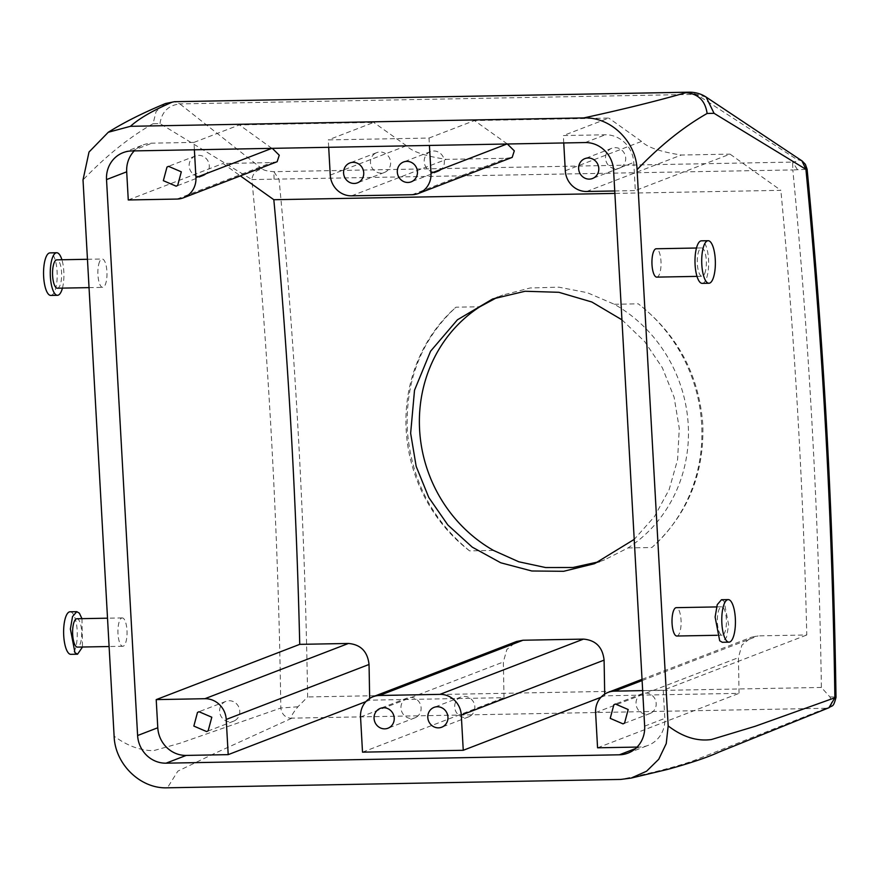 <?xml version="1.0" encoding="UTF-8"?>
<svg xmlns="http://www.w3.org/2000/svg" width="880" height="880" viewBox="0 0 880 880"><rect width="100%" height="100%" fill="white"/><g stroke="black" fill="none" stroke-linecap="round" stroke-linejoin="round"><path stroke-width="0.66" stroke-dasharray="4.4 3.3" d="M375.21 153.373A10.637 10.01 -111.1 0 0 371.58 166.98A10.637 10.01 -111.1 0 0 384.373 172.48A10.637 10.01 -111.1 0 0 385.902 171.721A10.637 10.01 -111.1 0 0 389.532 158.125A10.637 10.01 -111.1 0 0 376.739 152.625A10.637 10.01 -111.1 0 0 375.21 153.373M328.691 147.301L328.284 139.909L429.022 138.05L429.429 145.431M330.253 175.098L406.483 145.75C412.082 151.624 425.348 156.156 446.281 159.379L506.726 158.257L512.193 157.388M507.221 143.891L474.463 120.56L608.773 118.074L563.343 135.564L605.319 134.783A28.369 26.686 68.9 0 1 633.754 162.437L635.327 190.586L730.037 154.132L780.868 190.333L614.878 193.402M429.022 138.05L474.463 120.56M194.381 149.787L193.963 142.395L151.987 143.176A28.369 26.686 68.9 0 0 143.374 144.848A28.369 26.686 68.9 0 0 134.266 150.898M193.963 142.395L239.404 124.905L373.714 122.419L328.284 139.909M406.483 145.75L373.714 122.419M439.626 170.731A10.637 10.01 -111.1 0 0 443.267 157.124A10.637 10.01 -111.1 0 0 430.463 151.624A10.637 10.01 -111.1 0 0 428.934 152.383A10.637 10.01 -111.1 0 0 425.304 165.979A10.637 10.01 -111.1 0 0 438.108 171.479A10.637 10.01 -111.1 0 0 439.626 170.731M271.865 148.346L239.404 124.905M277.134 161.733L271.667 162.602L222.981 163.504L240.361 175.89M565.301 170.753L641.542 141.405C647.13 147.268 660.396 151.811 681.34 155.034L730.037 154.132M641.542 141.405L608.773 118.074M563.75 142.945L563.343 135.564M614.735 190.971L635.327 190.586M128.271 199.969L222.981 163.504M365.882 701.635L369.666 700.172L503.987 697.686A2095.412 671.528 88.9 0 0 503.349 661.991L506.836 649.506L516.527 641.509M369.666 700.172A2095.412 671.528 88.9 0 0 369.644 698.467M600.941 697.29L604.725 695.827L739.046 693.341A2095.412 671.528 88.9 0 0 738.408 657.646L741.895 645.15L751.586 637.153L758.087 635.888L806.773 634.986A2095.412 671.528 88.9 0 0 780.868 190.333M604.725 695.827A2095.412 671.528 88.9 0 0 604.692 694.122M621.94 319.814L644.666 341.561L662.365 367.774L674.102 397.177L679.272 428.318L677.6 459.635L669.163 489.566L654.445 516.604L634.216 539.385M642.675 690.613L663.256 690.239L806.773 634.986M663.256 690.239L664.829 718.388A28.369 26.686 68.9 0 1 648.164 745.349A28.369 26.686 68.9 0 1 639.54 747.032L637.098 747.076M204.578 175.076A10.637 10.01 -111.1 0 0 208.208 161.48A10.637 10.01 -111.1 0 0 195.404 155.98A10.637 10.01 -111.1 0 0 193.875 156.728A10.637 10.01 -111.1 0 0 190.245 170.324A10.637 10.01 -111.1 0 0 203.049 175.824A10.637 10.01 -111.1 0 0 204.578 175.076M620.961 167.376A10.637 10.01 -111.1 0 0 624.591 153.78A10.637 10.01 -111.1 0 0 611.787 148.269A10.637 10.01 -111.1 0 0 610.269 149.028A10.637 10.01 -111.1 0 0 606.628 162.624A10.637 10.01 -111.1 0 0 619.432 168.124A10.637 10.01 -111.1 0 0 620.961 167.376M274.076 179.179L273.889 171.688L279.059 179.443A2127.323 681.758 -91.1 0 1 307.626 696.949L297.913 706.783C292.281 713.724 290.323 717.519 292.061 718.146L291.511 718.355C285.362 717.838 281.798 714.395 280.819 708.015A2106.049 674.938 88.9 0 0 251.867 179.575L792.825 169.939A2127.323 681.758 88.9 0 1 821.392 687.445L829.917 696.938C832.986 703.725 831.633 707.498 825.858 708.268L829.136 707.663M825.451 708.477L692.406 761.123C674.311 767.25 650.43 773.344 620.741 779.427M656.755 277.123A14.179 4.543 88.9 0 0 659.329 274.472A14.179 4.543 88.9 0 0 660.737 258.566A14.179 4.543 88.9 0 0 656.227 248.765M676.819 636.02A14.179 4.543 88.9 0 0 681.065 624.47A14.179 4.543 88.9 0 0 678.018 608.663A14.179 4.543 88.9 0 0 676.291 607.662M805.926 169.323L792.825 169.939L792.66 162.085L273.889 171.688C268.191 171.314 264.363 170.456 262.427 169.125C256.333 169.851 252.813 173.327 251.867 179.575L159.984 123.563L153.054 123.717L156.134 111.43L165.484 103.521M153.054 123.717C129.371 137.214 106.029 155.936 83.017 179.905M297.913 706.783L280.819 708.015L180.081 743.193L153.549 750.662C140.393 750.629 127.248 745.8 114.114 736.175M99.583 261.668A14.179 4.543 88.9 0 0 98.175 277.574A14.179 4.543 88.9 0 0 102.685 287.375A14.179 4.543 88.9 0 0 105.27 284.713A14.179 4.543 88.9 0 0 106.678 268.818A14.179 4.543 88.9 0 0 102.157 259.017A14.179 4.543 88.9 0 0 99.583 261.668M123.948 618.915A14.179 4.543 88.9 0 0 122.232 617.914A14.179 4.543 88.9 0 0 117.975 629.475A14.179 4.543 88.9 0 0 121.033 645.271A14.179 4.543 88.9 0 0 122.749 646.272A14.179 4.543 88.9 0 0 127.006 634.711A14.179 4.543 88.9 0 0 123.948 618.915M291.511 718.355L214.203 753.61L177.848 771.144L167.42 787.809M597.564 747.802L739.046 693.341M362.516 752.158L503.987 697.686M497.717 297.143L502.744 295.075L530.167 287.98L558.767 287.166L587.279 292.677L614.35 304.271A141.823 133.441 68.9 0 1 688.237 424.864A141.823 133.441 68.9 0 1 627.979 547.943L604.659 559.79L599.533 561.627M829.917 696.938C835.56 697.004 837.21 697.279 834.878 697.763M802.197 161.029L796.543 159.247L696.388 94.347L689.117 92.191M706.101 97.064L696.388 94.347L179.872 103.906L174.46 101.706M704.66 273.625A14.179 4.543 88.9 0 0 706.068 257.73A14.179 4.543 88.9 0 0 701.558 247.929A14.179 4.543 88.9 0 0 698.984 250.58A14.179 4.543 88.9 0 0 697.565 266.486A14.179 4.543 88.9 0 0 702.086 276.287A14.179 4.543 88.9 0 0 704.66 273.625M723.349 607.827A14.179 4.543 -91.1 0 1 726.396 623.634A14.179 4.543 -91.1 0 1 722.15 635.184A14.179 4.543 -91.1 0 1 720.423 634.183A14.179 4.543 -91.1 0 1 717.376 618.387A14.179 4.543 -91.1 0 1 721.622 606.826A14.179 4.543 -91.1 0 1 723.349 607.827M159.984 123.563C161.777 111.815 168.399 105.259 179.872 103.906L262.427 169.125M57.354 288.211A14.179 4.543 88.9 0 0 59.928 285.56A14.179 4.543 88.9 0 0 61.347 269.654A14.179 4.543 88.9 0 0 56.826 259.853M76.901 618.75A14.179 4.543 -91.1 0 1 78.617 619.751A14.179 4.543 -91.1 0 1 81.664 635.558A14.179 4.543 -91.1 0 1 77.418 647.108M235.07 720.467A10.637 10.01 -111.1 0 0 238.7 706.871A10.637 10.01 -111.1 0 0 225.896 701.36A10.637 10.01 -111.1 0 0 224.367 702.119A10.637 10.01 -111.1 0 0 220.737 715.715A10.637 10.01 -111.1 0 0 233.541 721.215A10.637 10.01 -111.1 0 0 235.07 720.467M493.493 550.429L469.568 550.869A156.002 146.784 68.9 0 1 406.175 430.078A156.002 146.784 68.9 0 1 455.95 307.197L479.864 306.757M469.568 550.869C431.794 519.794 411.037 479.38 407.286 429.649C405.471 379.951 421.696 339.13 455.95 307.197M627.979 547.943L651.893 547.503C687.456 515.064 704.429 473.957 702.79 424.182C698.863 374.517 677.358 334.4 638.275 303.82A156.002 146.784 68.9 0 1 701.668 424.611A156.002 146.784 68.9 0 1 651.893 547.503M614.35 304.271L638.275 303.82M651.453 712.767A10.637 10.01 -111.1 0 0 655.083 699.16A10.637 10.01 -111.1 0 0 642.279 693.66A10.637 10.01 -111.1 0 0 640.761 694.419A10.637 10.01 -111.1 0 0 637.12 708.015A10.637 10.01 -111.1 0 0 649.924 713.515A10.637 10.01 -111.1 0 0 651.453 712.767M797.346 169.499L792.66 162.085C797.027 161.535 798.314 160.589 796.543 159.247M702.218 283.371A21.274 6.82 88.9 0 0 706.079 279.389A21.274 6.82 88.9 0 0 708.202 255.541A21.274 6.82 88.9 0 0 701.426 240.834M721.49 599.731L724.075 601.238L728.651 624.943L726.528 637.34L722.282 642.279M62.436 288.112A21.274 6.82 88.9 0 0 61.908 259.754M81.972 618.662L82.5 647.02M470.118 716.122A10.637 10.01 -111.1 0 0 473.759 702.515A10.637 10.01 -111.1 0 0 460.955 697.015A10.637 10.01 -111.1 0 0 459.426 697.774A10.637 10.01 -111.1 0 0 455.796 711.37A10.637 10.01 -111.1 0 0 468.6 716.87A10.637 10.01 -111.1 0 0 470.118 716.122M416.394 717.112A10.637 10.01 -111.1 0 0 420.024 703.516A10.637 10.01 -111.1 0 0 407.231 698.016A10.637 10.01 -111.1 0 0 405.702 698.764A10.637 10.01 -111.1 0 0 402.072 712.36A10.637 10.01 -111.1 0 0 414.865 717.86A10.637 10.01 -111.1 0 0 416.394 717.112M50.765 295.427A21.274 6.82 88.9 0 0 54.637 291.445A21.274 6.82 88.9 0 0 56.749 267.586A21.274 6.82 88.9 0 0 49.984 252.89M70.048 611.787A21.274 6.82 -91.1 0 1 72.633 613.283A21.274 6.82 -91.1 0 1 77.209 636.988A21.274 6.82 -91.1 0 1 70.84 654.324M351.582 195.833L446.281 159.379M412.016 194.722L506.726 158.257M131.813 150.942L151.987 143.176M585.134 142.56L605.319 134.783M613.58 170.203L633.754 162.437M176.968 199.067L271.667 162.602M644.655 726.154L664.829 718.388M586.63 191.488L681.34 155.034M825.858 708.268L292.061 718.146M635.503 748.583L639.54 747.032M595.606 712.624L738.408 657.646M642.103 680.537L758.087 635.888M360.547 716.969L503.349 661.991M821.392 687.445L307.626 696.949M384.373 172.48L357.478 182.831M376.739 152.625L349.833 162.976M430.463 151.624L403.557 161.986M438.108 171.479L411.202 181.841M123.2 152.614L143.374 144.848M195.404 155.98L168.509 166.331M203.049 175.824L176.143 186.186M611.787 148.269L584.892 158.631M619.432 168.124L592.537 178.486M627.99 753.115L648.164 745.349M642.037 679.327L751.586 637.153M492.646 298.969L502.755 295.075M594.55 563.673L604.659 559.79M696.476 248.017L701.558 247.929M697.004 276.375L702.086 276.287M722.15 635.184L717.068 635.283M721.622 606.826L716.54 606.925M89.034 287.628L102.685 287.375M87.45 259.281L102.157 259.017M122.232 617.914L107.514 618.189M122.749 646.272L109.098 646.525M225.896 701.36L199.001 711.722M233.541 721.215L206.635 731.577M642.279 693.66L615.384 704.022M649.924 713.515L623.029 723.877M460.955 697.015L434.049 707.377M468.6 716.87L441.694 727.221M407.231 698.016L380.325 708.367M414.865 717.86L387.97 728.222"/><path stroke-width="1.32" d="M348.304 163.735A10.637 10.01 -111.1 0 0 344.674 177.331A10.637 10.01 -111.1 0 0 357.478 182.831A10.637 10.01 -111.1 0 0 359.007 182.083A10.637 10.01 -111.1 0 0 362.637 168.476A10.637 10.01 -111.1 0 0 349.833 162.976A10.637 10.01 -111.1 0 0 348.304 163.735M429.429 145.431L430.991 173.239A21.274 20.02 68.9 0 1 418.484 193.457A21.274 20.02 68.9 0 1 412.016 194.722L351.582 195.833A21.274 20.02 68.9 0 1 330.253 175.098L328.691 147.301M402.039 162.734A10.637 10.01 68.9 0 1 403.557 161.986A10.637 10.01 68.9 0 1 416.361 167.486A10.637 10.01 68.9 0 1 412.731 181.082A10.637 10.01 68.9 0 1 411.202 181.841A10.637 10.01 68.9 0 1 398.398 176.341A10.637 10.01 68.9 0 1 402.039 162.734M507.364 143.99L514.305 150.854L512.193 157.388L418.484 193.457M137.61 735.526L106.524 179.586A28.369 26.686 68.9 0 1 123.2 152.614A28.369 26.686 68.9 0 1 131.813 150.942L585.134 142.56A28.369 26.686 68.9 0 1 613.58 170.203L644.655 726.154A28.369 26.686 68.9 0 1 627.99 753.115A28.369 26.686 68.9 0 1 619.366 754.798L166.045 763.18A28.369 26.686 68.9 0 1 137.61 735.526L157.784 727.76L156.211 699.611L299.728 644.358A2095.412 671.528 88.9 0 0 273.823 199.716L614.878 193.402M272.305 148.346L279.257 155.232L277.134 161.733L183.425 197.813A21.274 20.02 68.9 0 1 176.968 199.067L128.271 199.969L126.698 171.82A28.369 26.686 68.9 0 1 134.266 150.898M240.361 175.89L273.823 199.716M194.381 149.787L195.932 177.584A21.274 20.02 68.9 0 1 183.425 197.813M177.672 185.438L181.313 171.831L168.509 166.331L166.98 167.079L163.35 180.686L176.143 186.186L177.672 185.438M614.735 190.971L586.63 191.488A21.274 20.02 68.9 0 1 565.301 170.753L563.75 142.945M583.363 159.379A10.637 10.01 68.9 0 1 584.892 158.631A10.637 10.01 68.9 0 1 597.696 164.131A10.637 10.01 68.9 0 1 594.066 177.727A10.637 10.01 68.9 0 1 592.537 178.486A10.637 10.01 68.9 0 1 579.733 172.986A10.637 10.01 68.9 0 1 583.363 159.379M668.173 725.923L666.259 743.545L658.757 759.242L646.58 771.21L631.114 778.096L620.741 779.427L167.42 787.809C140.613 789.03 115.005 764.313 114.114 736.175L83.017 179.905L89.012 152.042L108.284 132.253L130.438 126.313L583.759 117.92C610.599 116.699 636.185 141.482 637.076 169.653L668.173 725.923C682.649 736.989 697.059 741.521 711.403 739.53L755.37 726.22L834.878 697.763A2106.049 674.938 88.9 0 0 805.926 169.323L714.054 113.311L707.124 113.465C683.364 127.017 660.011 145.75 637.076 169.653M600.941 697.29L463.254 750.288L362.516 752.158L360.547 716.969A21.274 20.02 68.9 0 1 373.054 696.74L516.527 641.509L523.028 640.233L583.473 639.111C595.771 640.178 602.646 647.185 604.087 660.132A2095.412 671.528 88.9 0 1 604.692 694.122M369.644 698.467A2095.412 671.528 88.9 0 0 369.039 664.477C367.587 651.53 360.723 644.523 348.414 643.467L299.728 644.358M634.216 539.385L594.55 563.673L563.651 571.296L531.795 570.988L500.753 562.782L472.252 547.14L447.832 524.964L428.802 497.53L416.174 466.378L410.641 433.29L414.513 390.247L430.595 351.186L457.446 319.781L492.646 298.969L525.085 291.258L558.877 292.303L591.866 302.016L621.94 319.814M828.894 707.762L834.878 697.763L836 697.411C833.173 708.235 832.513 704.858 828.883 707.762L719.213 752.004C708.081 757.174 690.943 762.96 667.788 769.362L631.114 778.096M696.476 248.017L656.227 248.765A14.179 4.543 88.9 0 0 653.653 251.416A14.179 4.543 88.9 0 0 652.234 267.322A14.179 4.543 88.9 0 0 656.755 277.123L697.004 276.375M716.54 606.925L676.291 607.662A14.179 4.543 88.9 0 0 672.045 619.223A14.179 4.543 88.9 0 0 675.092 635.019A14.179 4.543 88.9 0 0 676.819 636.02L717.068 635.283M707.124 113.465C705.265 100.65 698.181 93.72 685.883 92.697C656.799 101.035 622.754 109.439 583.759 117.92M174.482 101.706L689.095 92.191L174.46 101.706L165.495 103.521L172.117 102.201C153.153 110.341 139.26 118.382 130.438 126.313M642.675 690.613L614.57 691.141A21.274 20.02 68.9 0 0 608.102 692.395A21.274 20.02 68.9 0 0 595.606 712.624L597.564 747.802L637.098 747.076M156.211 699.611L204.897 698.709A21.274 20.02 68.9 0 1 226.226 719.455L228.195 754.644L365.882 701.635M228.195 754.644L186.219 755.414A28.369 26.686 68.9 0 1 157.784 727.76M208.164 730.818L211.805 717.222L199.001 711.722L197.472 712.47L193.842 726.077L206.635 731.577L208.164 730.818M463.254 750.288L461.285 715.11A21.274 20.02 68.9 0 0 439.956 694.364L379.511 695.486L523.028 640.233M373.054 696.74A21.274 20.02 68.9 0 1 379.511 695.486M599.533 561.627L572.924 567.501L545.633 567.556L518.793 561.781L493.493 550.429A141.823 133.441 68.9 0 1 419.606 429.836A141.823 133.441 68.9 0 1 479.864 306.757L497.717 297.143M624.558 723.118L628.188 709.522L615.384 704.022L613.855 704.77L610.225 718.366L623.029 723.877L624.558 723.118M836 697.411C833.459 518.738 823.834 342.694 807.114 169.279L805.926 169.323L801.922 160.831L706.101 97.064C701.162 93.819 695.497 92.191 689.117 92.191M714.054 113.311L706.123 97.075M87.45 259.281L56.826 259.853A14.179 4.543 88.9 0 0 54.252 262.504A14.179 4.543 88.9 0 0 52.844 278.41A14.179 4.543 88.9 0 0 57.354 288.211L89.034 287.628M109.098 646.525L77.418 647.108A14.179 4.543 -91.1 0 1 75.702 646.107A14.179 4.543 -91.1 0 1 72.644 630.311A14.179 4.543 -91.1 0 1 76.901 618.75L107.514 618.189M432.531 708.125A10.637 10.01 68.9 0 1 434.049 707.377A10.637 10.01 68.9 0 1 446.853 712.877A10.637 10.01 68.9 0 1 443.223 726.473A10.637 10.01 68.9 0 1 441.694 727.221A10.637 10.01 68.9 0 1 428.89 721.721A10.637 10.01 68.9 0 1 432.531 708.125M378.796 709.115A10.637 10.01 68.9 0 1 380.325 708.367A10.637 10.01 68.9 0 1 393.129 713.867A10.637 10.01 68.9 0 1 389.499 727.463A10.637 10.01 68.9 0 1 387.97 728.222A10.637 10.01 68.9 0 1 375.166 722.722A10.637 10.01 68.9 0 1 378.796 709.115M708.147 240.713L701.426 240.834A21.274 6.82 88.9 0 0 697.565 244.816A21.274 6.82 88.9 0 0 695.442 268.675A21.274 6.82 88.9 0 0 702.218 283.371L708.928 283.25A21.274 6.82 88.9 0 0 712.8 279.268A21.274 6.82 88.9 0 0 714.912 255.409A21.274 6.82 88.9 0 0 708.147 240.713A21.274 6.82 88.9 0 0 704.275 244.695A21.274 6.82 88.9 0 0 702.163 268.554A21.274 6.82 88.9 0 0 708.928 283.25M728.992 642.147L722.282 642.279L719.697 640.772L715.121 617.067L717.244 604.67L721.49 599.731L728.211 599.61A21.274 6.82 -91.1 0 1 730.796 601.117A21.274 6.82 -91.1 0 1 735.372 624.811A21.274 6.82 -91.1 0 1 728.992 642.147A21.274 6.82 -91.1 0 1 726.418 640.651A21.274 6.82 -91.1 0 1 721.831 616.946A21.274 6.82 -91.1 0 1 728.211 599.61M61.908 259.754A21.274 6.82 88.9 0 0 56.694 252.758A21.274 6.82 88.9 0 0 52.833 256.74A21.274 6.82 88.9 0 0 50.721 280.599A21.274 6.82 88.9 0 0 57.486 295.295A21.274 6.82 88.9 0 0 61.347 291.313A21.274 6.82 88.9 0 0 62.436 288.112M82.5 647.02L77.55 654.203L74.965 652.696L70.389 629.002L72.523 616.605L76.769 611.666L79.343 613.162L81.972 618.662M56.694 252.758L49.984 252.89A21.274 6.82 88.9 0 0 46.112 256.872A21.274 6.82 88.9 0 0 44 280.72A21.274 6.82 88.9 0 0 50.765 295.427L57.486 295.295M77.55 654.203L70.84 654.324A21.274 6.82 -91.1 0 1 68.255 652.828A21.274 6.82 -91.1 0 1 63.679 629.123A21.274 6.82 -91.1 0 1 70.048 611.787L76.769 611.666M430.991 173.239L506.924 144.001M106.524 179.586L126.698 171.82M195.932 177.584L271.865 148.346M619.366 754.798L635.503 748.583M166.045 763.18L186.219 755.414M204.897 698.709L348.414 643.467M439.956 694.364L583.473 639.111M461.285 715.11L604.087 660.132M614.57 691.141L642.103 680.537M226.226 719.455L369.039 664.477M165.495 103.521C142.681 113.003 123.607 122.584 108.284 132.253M608.102 692.395L642.037 679.327M807.114 169.279L805.354 164.296L802.197 161.029"/></g></svg>
